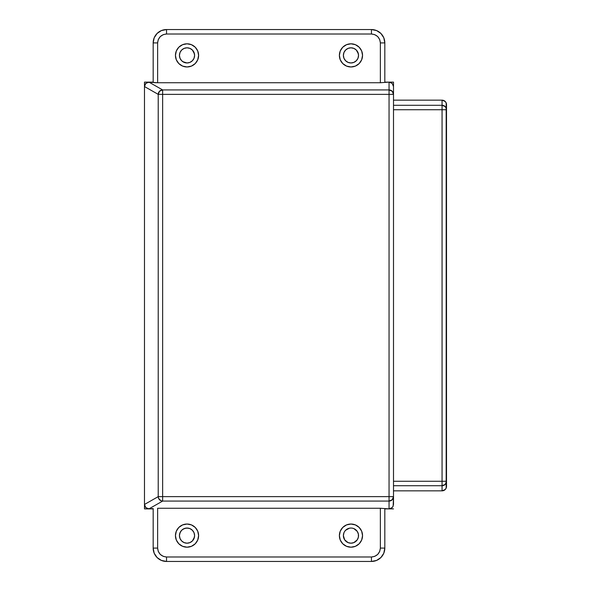 <?xml version="1.0" encoding="UTF-8"?>
<svg xmlns="http://www.w3.org/2000/svg" width="591" height="591" viewBox="0 0 591 591"><rect width="100%" height="100%" fill="white"/><g stroke="black" fill="none" stroke-linecap="round" stroke-linejoin="round"><path stroke-width="0.89" d="M350.965 547.192A11.584 11.584 0 0 1 339.382 535.616A11.584 11.584 0 0 1 350.965 524.032L346.533 524.911L342.773 527.423L340.261 531.183L339.382 535.616L340.261 540.041L342.773 543.801L346.533 546.313L350.965 547.192L355.398 546.313L359.151 543.801L361.662 540.041L362.542 535.616L361.662 531.183L359.151 527.423L355.398 524.911L350.965 524.032A11.584 11.584 0 0 1 362.542 535.616A11.584 11.584 0 0 1 350.965 547.192A11.584 11.584 0 0 1 339.382 535.616A11.584 11.584 0 0 1 350.965 524.032A11.584 11.584 0 0 1 362.542 535.616A11.584 11.584 0 0 1 350.965 547.192L355.398 546.313L359.151 543.801L361.662 540.041L362.542 535.616L361.662 531.183L359.151 527.423L355.398 524.911L350.965 524.032L346.533 524.911L342.773 527.423L340.261 531.183L339.382 535.616L340.261 540.041L342.773 543.801L346.533 546.313L350.965 547.192M187.029 547.192A11.584 11.584 0 0 1 175.446 535.616A11.584 11.584 0 0 1 187.029 524.032A11.584 11.584 0 0 1 198.606 535.616A11.584 11.584 0 0 1 187.029 547.192L191.462 546.313L195.215 543.801L197.726 540.041L198.606 535.616L197.726 531.183L195.215 527.423L191.462 524.911L187.029 524.032L182.597 524.911L178.837 527.423L176.325 531.183L175.446 535.616L176.325 540.041L178.837 543.801L182.597 546.313L187.029 547.192A11.584 11.584 0 0 1 175.446 535.616A11.584 11.584 0 0 1 187.029 524.032A11.584 11.584 0 0 1 198.606 535.616A11.584 11.584 0 0 1 187.029 547.192L191.462 546.313L195.215 543.801L197.726 540.041L198.606 535.616L197.726 531.183L195.215 527.423L191.462 524.911L187.029 524.032L182.597 524.911L178.837 527.423L176.325 531.183L175.446 535.616L176.325 540.041L178.837 543.801L182.597 546.313L187.029 547.192M187.029 66.968A11.584 11.584 0 0 1 175.446 55.384A11.584 11.584 0 0 1 187.029 43.808L182.597 44.687L178.837 47.199L176.325 50.959L175.446 55.384L176.325 59.817L178.837 63.577L182.597 66.089L187.029 66.968L191.462 66.089L195.215 63.577L197.726 59.817L198.606 55.384L197.726 50.959L195.215 47.199L191.462 44.687L187.029 43.808A11.584 11.584 0 0 1 198.606 55.384A11.584 11.584 0 0 1 187.029 66.968A11.584 11.584 0 0 1 175.446 55.384A11.584 11.584 0 0 1 187.029 43.808A11.584 11.584 0 0 1 198.606 55.384A11.584 11.584 0 0 1 187.029 66.968L191.462 66.089L195.215 63.577L197.726 59.817L198.606 55.384L197.726 50.959L195.215 47.199L191.462 44.687L187.029 43.808L182.597 44.687L178.837 47.199L176.325 50.959L175.446 55.384L176.325 59.817L178.837 63.577L182.597 66.089L187.029 66.968M350.965 66.968A11.584 11.584 0 0 1 339.382 55.384A11.584 11.584 0 0 1 350.965 43.808L346.533 44.687L342.773 47.199L340.261 50.959L339.382 55.384L340.261 59.817L342.773 63.577L346.533 66.089L350.965 66.968L355.398 66.089L359.151 63.577L361.662 59.817L362.542 55.384L361.662 50.959L359.151 47.199L355.398 44.687L350.965 43.808A11.584 11.584 0 0 1 362.542 55.384A11.584 11.584 0 0 1 350.965 66.968A11.584 11.584 0 0 1 339.382 55.384A11.584 11.584 0 0 1 350.965 43.808A11.584 11.584 0 0 1 362.542 55.384A11.584 11.584 0 0 1 350.965 66.968L355.398 66.089L359.151 63.577L361.662 59.817L362.542 55.384L361.662 50.959L359.151 47.199L355.398 44.687L350.965 43.808L346.533 44.687L342.773 47.199L340.261 50.959L339.382 55.384L340.261 59.817L342.773 63.577L346.533 66.089L350.965 66.968M162.643 89.928L162.643 94.368L389.048 94.368L389.048 89.928L162.643 89.928L162.643 94.368L158.225 94.368L159.533 91.243L162.643 89.928L389.048 89.928L392.202 91.228L393.503 94.368L389.048 94.368L389.048 82.119L380.36 82.74L157.627 82.74L148.932 82.119L162.643 89.928L148.932 82.119L145.785 83.412L144.485 86.545L158.225 94.368L158.225 496.632L162.643 496.632L162.643 94.368L389.048 94.368L389.048 496.632L162.643 496.632L162.643 501.072L160.959 500.725L158.573 498.324L158.225 496.632L162.643 496.632L162.643 94.368L158.225 94.368A4.455 4.41 -60.3 0 1 162.643 89.928M443.767 100.5L445.215 101.46A4.455 4.455 0 0 0 443.752 100.492L445.769 102.14L446.515 104.622A4.455 4.455 0 0 0 442.061 100.16L393.503 100.16L442.061 100.16A4.455 4.455 0 0 0 442.061 100.16L393.503 100.16L442.061 100.16L442.061 105.287L393.503 105.287L442.061 105.287A4.455 4.447 0 0 1 446.515 109.734L446.175 102.915L445.215 101.467L442.061 100.16L442.061 109.734L393.503 109.734L442.061 109.734L442.061 481.266L446.515 481.266L445.215 484.413L442.061 485.713L442.061 481.266L446.515 481.266L446.515 109.734L442.061 109.734L442.061 105.287L445.215 106.587L446.434 108.862L446.515 109.734L442.061 109.734L442.061 481.266L393.503 481.266L442.061 481.266L442.061 490.84L445.215 489.533L446.175 488.085L446.515 481.266A4.455 4.447 180 0 1 442.061 485.713L393.503 485.713L442.061 485.713L442.061 490.84L393.503 490.84L442.061 490.84A4.455 4.455 0 0 0 442.075 490.84L393.503 490.84L442.061 490.84A4.455 4.455 0 0 0 446.515 486.386L445.769 488.86L443.767 490.5A4.455 4.455 0 0 0 445.222 489.533L443.767 490.5M389.048 496.632L393.503 496.632L392.202 499.772L389.048 501.072L389.048 496.632L393.503 496.632L393.503 94.368L389.048 94.368L389.048 496.632L162.643 496.632L162.643 501.072L389.048 501.072L389.048 508.881L392.202 507.573L393.163 506.125L393.503 496.632A4.455 4.447 180 0 1 389.048 501.072L389.048 496.632M154.473 82.651L157.627 82.74L157.627 42.914L153.172 42.914L153.172 82.43L154.473 82.651M166.536 34.005L166.536 29.55A13.364 13.364 0 0 0 153.172 42.914L157.627 42.914C158.189 37.543 161.158 34.573 166.536 34.005L371.451 34.005L371.451 29.55L166.536 29.55L166.536 34.005L371.451 34.005C376.829 34.573 379.799 37.543 380.36 42.914L384.815 42.914A13.364 13.364 0 0 0 371.451 29.55L371.451 34.005L374.731 34.633L377.752 36.612L379.74 39.634L380.36 42.914L380.36 82.74L384.815 82.43L384.815 42.914L380.36 42.914L380.36 82.74L157.627 82.74L157.627 42.914L158.248 39.634L160.235 36.612L163.256 34.633L166.536 34.005M384.815 82.119L393.503 82.119L384.815 82.119L389.92 82.201L392.202 83.427L389.048 82.119L389.048 89.928A4.455 4.447 0 0 1 393.503 94.368L393.503 86.582L392.202 83.427L393.503 86.582L393.503 504.418L392.756 506.901L391.523 508.134L389.048 508.881L389.048 501.072L162.643 501.072A4.455 4.41 -119.7 0 1 158.225 496.632L144.485 504.455L145.785 507.588L148.932 508.881L162.643 501.072L148.932 508.881L153.172 508.57L153.172 548.086A13.364 13.364 0 0 0 166.536 561.45L371.451 561.45A13.364 13.364 0 0 0 384.815 548.086L384.815 508.57L389.048 508.881L380.36 508.26L380.36 548.086L384.815 548.086A13.364 13.364 0 0 1 371.451 561.45L371.451 556.995L371.451 561.45L166.536 561.45A13.364 13.364 0 0 1 153.172 548.086L157.627 548.086L153.172 548.086L153.172 508.57M445.215 101.46L446.175 102.908A4.455 4.455 0 0 0 446.175 102.9L446.175 488.092A4.455 4.455 0 0 0 446.183 488.085L445.215 489.54M158.225 496.632L158.225 94.368L144.485 86.545L144.485 504.455L158.225 496.632M384.815 82.43L384.815 42.914A13.364 13.364 0 0 0 371.451 29.55L166.536 29.55A13.364 13.364 0 0 0 153.172 42.914L153.172 82.43L147.225 82.452L145.231 84.085L144.485 86.545L144.485 504.455L145.231 506.915L147.225 508.548L153.172 508.881L144.485 508.881L144.485 82.119L153.172 82.119L144.485 82.119L144.485 508.881L153.172 508.881M384.815 548.086L384.815 508.57L380.36 508.26L380.36 548.086C379.799 553.457 376.829 556.427 371.451 556.995L166.536 556.995L166.536 561.45L166.536 556.995C161.158 556.427 158.189 553.457 157.627 548.086L157.627 508.26L380.36 508.26L157.627 508.26L157.627 548.086L158.248 551.366L160.235 554.388L163.256 556.367L166.536 556.995L371.451 556.995L374.731 556.367L377.752 554.388L379.74 551.366L380.36 548.086L384.815 548.086L383.803 553.198L380.907 557.535L376.57 560.431L371.451 561.45L376.57 560.431L380.907 557.535L383.803 553.198L384.815 548.086M166.536 561.45L161.417 560.431L157.088 557.535L154.185 553.198L153.172 548.086L154.185 553.198L157.088 557.535L161.417 560.431L166.536 561.45M153.172 42.914L154.185 37.802L157.088 33.465L161.417 30.569L166.536 29.55L161.417 30.569L157.088 33.465L154.185 37.802L153.172 42.914M371.451 29.55L376.57 30.569L380.907 33.465L383.803 37.802L384.815 42.914L383.803 37.802L380.907 33.465L376.57 30.569L371.451 29.55M356.314 540.964L357.26 539.819L353.861 542.612L350.965 543.188A7.572 7.572 0 0 1 343.386 535.616A7.572 7.572 0 0 1 350.965 528.036L349.488 528.184L350.965 528.036A7.572 7.572 0 0 1 358.538 535.616A7.572 7.572 0 0 1 350.965 543.188L348.062 542.612L344.664 539.819L345.609 540.964M349.488 62.816L350.965 62.964A7.572 7.572 0 0 1 343.386 55.384A7.572 7.572 0 0 1 350.965 47.812L353.861 48.388L356.314 50.036L357.961 52.488L358.538 55.384L357.961 58.287L356.314 60.74L353.861 62.387L350.965 62.964L348.062 62.387L345.609 60.74L343.962 58.287L343.386 55.384L343.962 52.488L345.609 50.036L348.062 48.388L350.965 47.812A7.572 7.572 0 0 1 358.538 55.384A7.572 7.572 0 0 1 350.965 62.964L352.443 62.816M182.818 61.686L187.029 62.964A7.572 7.572 0 0 1 179.45 55.384A7.572 7.572 0 0 1 187.029 47.812L189.925 48.388L192.378 50.036L194.025 52.488L194.602 55.384L194.025 58.287L192.378 60.74L189.925 62.387L187.029 62.964L184.126 62.387L181.673 60.74L180.026 58.287L179.45 55.384L180.026 52.488L181.673 50.036L184.126 48.388L187.029 47.812A7.572 7.572 0 0 1 194.602 55.384A7.572 7.572 0 0 1 187.029 62.964L188.507 62.816M187.029 543.188A7.572 7.572 0 0 1 179.45 535.616A7.572 7.572 0 0 1 187.029 528.036L189.925 528.613L192.378 530.26L194.025 532.713L194.602 535.616L194.025 538.512L192.378 540.964L189.925 542.612L187.029 543.188L184.126 542.612L181.673 540.964L180.026 538.512L179.45 535.616L180.026 532.713L181.673 530.26L184.126 528.613L187.029 528.036A7.572 7.572 0 0 1 194.602 535.616A7.572 7.572 0 0 1 187.029 543.188M393.503 508.881L384.815 508.881L393.503 508.881M393.503 82.119L393.503 94.368L393.503 82.119M446.515 104.614L446.515 109.734M446.515 481.266L446.515 486.386M353.861 62.387L356.314 60.74M357.26 59.595L357.961 58.287M358.39 53.907L356.314 50.036M353.861 48.388L352.443 47.96M345.609 50.036L343.962 52.488M343.962 58.287L344.664 59.595M345.609 60.74L348.062 62.387M189.925 62.387L192.378 60.74L194.025 58.287M194.454 53.907L192.378 50.036M189.925 48.388L188.507 47.96M180.728 51.181L180.026 52.488M180.026 58.287L180.728 59.595M192.378 540.964L194.454 537.093M194.025 532.713L192.378 530.26L189.925 528.613M188.507 528.184L185.552 528.184L182.818 529.314M180.728 531.405L179.598 534.138M180.026 538.512L180.728 539.819M348.062 528.613L345.609 530.26L349.488 528.184M344.664 531.405L345.609 530.26M343.962 538.512L344.664 539.819L343.386 535.616L343.962 532.713M357.26 539.819L358.39 537.093L357.26 539.819M357.961 532.713L357.26 531.405L358.39 534.138L358.39 537.093M356.314 530.26L353.861 528.613L357.26 531.405M352.443 528.184L353.861 528.613"/></g></svg>
